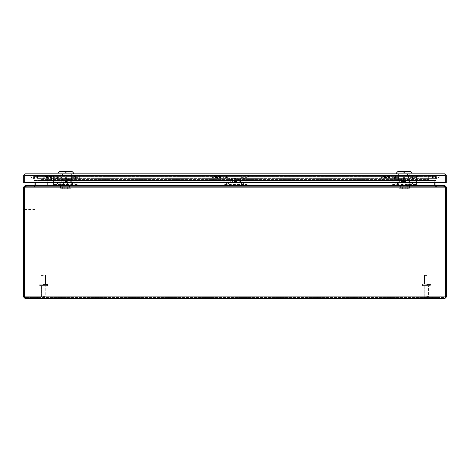 <?xml version="1.0" encoding="UTF-8"?>
<svg xmlns="http://www.w3.org/2000/svg" width="470" height="470" viewBox="0 0 470 470"><rect width="100%" height="100%" fill="white"/><g stroke="black" fill="none" stroke-linecap="round" stroke-linejoin="round"><path stroke-width="0.35" stroke-dasharray="2.35 1.76" d="M227.509 182.542A0.311 0.311 0 0 0 227.198 182.854A0.311 0.311 0 0 0 227.509 183.159A0.311 0.311 0 0 0 227.821 182.854A0.311 0.311 0 0 0 227.509 182.542M227.509 181.772C226.117 182.489 226.117 183.212 227.509 183.929C228.896 183.212 228.896 182.489 227.509 181.772M242.491 182.542A0.311 0.311 0 0 0 242.179 182.854A0.311 0.311 0 0 0 242.491 183.159A0.311 0.311 0 0 0 242.802 182.854A0.311 0.311 0 0 0 242.491 182.542M242.491 181.772C241.104 182.489 241.104 183.212 242.491 183.929C243.883 183.212 243.883 182.489 242.491 181.772M235 178.794A0.311 0.3 0 0 0 234.689 179.094A0.311 0.3 0 0 0 235 179.399A0.311 0.3 0 0 0 235.311 179.094A0.311 0.3 0 0 0 235 178.794M235 178.171C233.608 178.87 233.608 179.575 235 180.274C236.392 179.575 236.392 178.87 235 178.171M222.792 180.333L222.792 176.209L222.792 181.232L222.792 177.014L247.208 177.014L227.039 177.014L226.681 178.829L225.242 178.829L224.883 177.014L222.792 177.014L222.792 180.609L247.208 180.609L247.208 185.626L247.208 184.528L222.792 184.528L222.792 180.609L247.208 180.609L247.208 176.209L247.208 180.333L222.792 180.333L222.792 185.626L222.792 184.528L247.208 184.528L247.208 180.333M227.039 178.03L242.961 178.03L244.036 179.417L245.117 178.03L247.208 178.03M235 180.128A1.116 1.087 0 0 0 236.116 179.041A1.116 1.087 0 0 0 235 177.96A1.116 1.087 0 0 0 233.884 179.041A1.116 1.087 0 0 0 235 180.128M227.509 183.964A1.116 1.116 0 0 0 228.62 182.854A1.116 1.116 0 0 0 227.509 181.737A1.116 1.116 0 0 0 226.393 182.854A1.116 1.116 0 0 0 227.509 183.964M242.491 183.964A1.116 1.116 0 0 0 243.607 182.854A1.116 1.116 0 0 0 242.491 181.737A1.116 1.116 0 0 0 241.38 182.854A1.116 1.116 0 0 0 242.491 183.964M222.792 180.427L229.184 180.427L229.184 176.209L247.208 176.209L244.576 176.209L244.576 177.848L244.036 178.964L243.501 177.848L243.501 176.209L222.792 176.209L229.184 176.209L229.184 181.232L229.184 177.125L222.792 177.125M243.501 176.209L244.576 176.209M222.792 184.828L247.208 184.828L222.792 184.828M225.242 178.829L225.242 177.014L227.039 177.014M225.242 177.014L224.883 177.014M229.184 180.427L229.184 177.637L222.792 177.637M222.792 177.848L225.424 177.848L225.424 176.209M225.424 177.848L225.9 178.911L226.499 177.848L243.501 177.848M222.792 185.626L247.208 185.626L222.792 185.626M216.893 177.83L216.893 179.611L216.893 177.83L217.598 177.125L217.598 180.316L247.208 180.316L247.208 177.125L240.816 177.125L240.816 181.232L240.816 176.209L240.816 180.427L247.208 180.427M247.208 177.637L240.816 177.637L240.816 180.427M245.117 177.014L245.117 178.03M242.961 178.03L242.961 177.014M240.816 177.637L240.816 177.125M229.184 177.637L229.184 177.125M226.499 176.209L226.499 177.848M216.893 179.611L217.598 180.316L217.598 177.125L247.208 177.125L247.208 180.316M247.208 181.373L247.208 176.068L247.208 181.373A1.674 1.674 0 0 0 248.859 179.422L248.859 178.013L248.859 179.422M247.208 176.068A1.674 1.674 0 0 1 248.859 178.013M30.397 174.84A3.525 3.525 0 0 0 33.922 178.365A3.525 3.525 0 0 0 37.447 174.84L30.397 174.84L37.447 174.84A3.525 3.525 0 0 1 33.922 178.365A3.525 3.525 0 0 1 30.397 174.84A3.525 3.525 0 0 0 33.922 178.365A3.525 3.525 0 0 1 30.397 174.84M439.603 174.84A3.525 3.525 0 0 1 436.078 178.365A3.525 3.525 0 0 1 432.553 174.84L439.603 174.84L432.553 174.84A3.525 3.525 0 0 0 436.078 178.365A3.525 3.525 0 0 0 439.603 174.84M432.553 174.84L37.447 174.84L432.553 174.84L37.447 174.84L432.553 174.84L432.553 178.365L432.553 174.84M30.409 174.858L439.591 174.858L30.409 174.869M432.57 174.858L33.922 174.899L432.57 174.869M37.43 174.858L33.922 174.899L37.43 174.869M51.477 176.661L44.803 176.661L44.803 180.78L44.803 176.661A1.962 1.962 0 0 0 42.846 178.718A1.962 1.962 0 0 0 44.803 180.78L51.477 180.78L51.477 176.661L51.477 180.78M51.477 179.934L44.803 179.934L44.803 177.507L44.803 179.934A1.116 1.116 0 0 1 43.687 178.817L43.687 178.817A1.116 1.116 0 0 1 44.803 177.507L51.477 177.507L51.477 179.934L51.477 177.507M389.877 176.661L383.203 176.661L383.203 180.78L383.203 176.661A1.962 1.962 0 0 0 381.246 178.718A1.962 1.962 0 0 0 383.203 180.78L389.877 180.78L389.877 176.661L389.877 180.78M389.877 179.934L383.203 179.934L383.203 177.507L383.203 179.934A1.116 1.116 0 0 1 382.087 178.817L382.087 178.817A1.116 1.116 0 0 1 383.203 177.507L389.877 177.507L389.877 179.934L389.877 177.507M220.677 176.661L214.003 176.661L214.003 180.78L214.003 176.661A1.962 1.962 0 0 0 212.046 178.718A1.962 1.962 0 0 0 214.003 180.78L220.677 180.78L220.677 176.661L220.677 180.78M220.677 179.934L214.003 179.934L214.003 177.507L214.003 179.934A1.116 1.116 0 0 1 212.887 178.817L212.887 178.817A1.116 1.116 0 0 1 214.003 177.507L220.677 177.507L220.677 179.934L220.677 177.507M47.693 177.83L47.693 179.611L47.693 177.83L48.398 177.125L48.398 180.316L78.008 180.316L78.008 177.125L78.008 180.316M47.693 179.611L48.398 180.316L48.398 177.125L78.008 177.125L78.008 181.232L78.008 176.209L78.008 180.333L53.592 180.333L78.008 180.609L78.008 185.626L78.008 184.528L53.592 184.528L53.592 180.609L78.008 180.609L78.008 177.014L78.008 180.427L78.008 177.125L71.616 177.125L71.616 181.232L71.616 176.209L53.592 176.209L53.592 185.626L53.592 184.528L78.008 184.528L78.008 180.333M78.008 181.373L78.008 176.068L78.008 181.373A1.674 1.674 0 0 0 79.659 179.422L79.659 178.013L79.659 179.422M78.008 176.068A1.674 1.674 0 0 1 79.659 178.013M58.309 182.542A0.311 0.311 0 0 0 57.998 182.854A0.311 0.311 0 0 0 58.309 183.159A0.311 0.311 0 0 0 58.621 182.854A0.311 0.311 0 0 0 58.309 182.542M58.309 181.772C56.917 182.489 56.917 183.212 58.309 183.929C59.696 183.212 59.696 182.489 58.309 181.772M73.291 182.542A0.311 0.311 0 0 0 72.979 182.854A0.311 0.311 0 0 0 73.291 183.159A0.311 0.311 0 0 0 73.602 182.854A0.311 0.311 0 0 0 73.291 182.542M73.291 181.772C71.904 182.489 71.904 183.212 73.291 183.929C74.683 183.212 74.683 182.489 73.291 181.772M65.8 178.794A0.311 0.3 0 0 0 65.489 179.094A0.311 0.3 0 0 0 65.8 179.399A0.311 0.3 0 0 0 66.111 179.094A0.311 0.3 0 0 0 65.8 178.794M65.8 178.171C64.408 178.87 64.408 179.575 65.8 180.274C67.192 179.575 67.192 178.87 65.8 178.171M75.917 177.014L57.839 177.014L57.481 178.829L56.042 178.829L55.683 177.014L53.592 177.014L78.008 177.014L75.917 177.014L75.558 178.829L74.836 179.417L73.761 178.03L73.761 177.014M65.8 180.128A1.116 1.087 0 0 0 66.916 179.041A1.116 1.087 0 0 0 65.8 177.96A1.116 1.087 0 0 0 64.684 179.041A1.116 1.087 0 0 0 65.8 180.128M58.309 183.964A1.116 1.116 0 0 0 59.42 182.854A1.116 1.116 0 0 0 58.309 181.737A1.116 1.116 0 0 0 57.193 182.854A1.116 1.116 0 0 0 58.309 183.964M73.291 183.964A1.116 1.116 0 0 0 74.407 182.854A1.116 1.116 0 0 0 73.291 181.737A1.116 1.116 0 0 0 72.18 182.854A1.116 1.116 0 0 0 73.291 183.964M75.376 176.209L75.376 177.848L74.836 178.964L74.301 177.848L74.301 176.209M53.592 180.333L53.592 176.209L59.984 176.209L59.984 181.232L59.984 177.125L53.592 177.125M53.592 184.828L78.008 184.828L53.592 184.828M56.042 178.829L56.042 177.014L57.839 177.014M56.042 177.014L55.683 177.014M78.008 177.637L71.616 177.637L71.616 180.427L71.616 176.209L59.984 176.209L59.984 180.427L59.984 177.637L53.592 177.637M53.592 177.848L56.224 177.848L56.224 176.209M56.224 177.848L56.7 178.911L57.299 177.848L74.301 177.848M53.592 185.626L78.008 185.626L53.592 185.626M71.616 177.637L71.616 177.125M59.984 177.637L59.984 177.125M57.299 176.209L57.299 177.848M37.6 297.416L37.6 298.426L30.55 298.426L37.6 298.426L30.55 298.426L37.6 298.426L37.6 297.416L30.55 297.416L30.55 298.426L30.55 297.416L37.6 297.416M439.45 297.416L439.45 298.426L432.4 298.426L439.45 298.426L432.4 298.426L439.45 298.426L439.45 297.416L432.4 297.416L432.4 298.426L432.4 297.416L439.45 297.416M444.978 186.332L445.484 187.154L445.484 296.905L444.978 298.426L444.978 297.416L25.022 297.416L444.978 297.416L445.484 296.905L444.978 297.416L445.484 296.905L444.978 297.416L444.978 298.426L25.022 298.426L24.516 296.905L25.022 297.416L24.516 296.905L25.022 297.416L24.516 296.905L24.516 188.969A5.393 5.393 0 0 1 24.834 187.154A5.393 5.393 0 0 0 24.516 188.969L24.516 187.154L25.022 186.332M444.978 298.426L446.5 296.905L446.5 188.969L445.484 188.969A5.393 5.393 0 0 0 445.166 187.154A5.393 5.393 0 0 1 445.484 188.969L445.484 296.905L445.484 188.969A5.393 5.393 0 0 0 445.166 187.154L444.503 186.643L445.166 187.154L444.503 185.626L444.503 186.643L25.497 186.643L444.503 186.643L25.497 186.643L24.834 187.154A5.393 5.393 0 0 0 24.516 188.969L24.516 296.905L23.5 296.905L25.022 298.426L25.022 297.416L25.022 298.426M445.166 187.154L24.834 187.154L25.497 186.643L25.497 185.626L24.834 187.154L445.166 187.154L24.834 187.154L24.892 186.843M434.909 182.642L434.909 185.121A1.522 1.522 0 0 0 434.95 185.456L436.43 186.643L436.43 185.626L444.978 185.626L444.978 186.643L436.43 186.643L445.061 186.649M24.516 296.905L446.5 296.905M445.484 187.154L446.5 187.154L446.5 188.969M23.5 296.905L23.5 187.154L24.516 187.154M24.939 186.649L33.57 186.643L25.022 186.643L25.022 185.626L33.57 185.626L33.57 186.643L35.05 185.456L33.57 186.643L33.57 185.626L25.868 185.626L25.868 186.643L25.868 185.626M444.978 185.626L446.5 187.154M25.497 185.626L25.497 186.643L444.503 186.643L444.503 185.626L25.497 185.626M23.5 187.154L25.022 185.626M34.169 185.626L34.169 186.643L35.25 185.456L34.169 186.643L34.169 185.626L26.232 185.626L443.768 185.626L435.831 185.626L435.831 186.643L434.75 185.121L435.831 186.643L435.831 185.626L34.169 185.626L35.25 185.456L35.25 182.642M444.132 185.626L444.132 186.643L444.132 185.626L436.43 185.626L436.43 186.643L434.95 185.456A1.522 1.522 0 0 1 434.926 185.339M35.074 185.339A1.522 1.522 0 0 1 35.05 185.456A1.522 1.522 0 0 0 35.091 185.121L35.091 182.642M435.831 185.626L434.75 185.456L434.774 180.474L434.75 185.121L35.25 185.121M436.43 185.626L435.937 185.233L435.085 185.427M34.915 185.427L34.063 185.233L33.57 185.626M35.091 180.568L34.075 180.568L35.091 180.568M34.063 185.233A0.505 0.505 0 0 0 34.075 185.121L34.075 182.642M435.925 182.642L435.925 180.474L434.909 180.568L435.925 180.568L435.925 185.121A0.505 0.505 0 0 0 435.937 185.233M434.75 182.642L434.791 180.357L35.209 180.357L34.269 176.409L35.25 180.568L34.269 176.179L35.209 180.128L434.791 180.128L434.774 180.474L435.731 176.179L34.269 176.179L435.731 176.179L434.791 180.128L434.75 185.121M434.909 180.474L434.95 180.128L434.909 180.474L435.925 180.474L434.909 180.474M35.05 180.128L34.14 176.179L35.05 180.128L34.075 180.474L35.091 180.474L34.075 180.474L33.147 176.409L34.14 176.179L33.147 176.409L34.063 180.357L35.05 180.128M434.95 180.128L435.86 176.179L434.95 180.128L435.925 180.474L434.95 180.128M34.269 176.409L435.731 176.409L34.269 176.409M435.731 176.179L434.791 180.357L35.209 180.357L434.791 180.357L435.731 176.179M435.86 176.179L436.853 176.409L435.86 176.179M436.853 176.409L435.937 180.357L436.853 176.409M386.093 177.83L386.093 179.611L386.093 177.83L386.798 177.125L386.798 180.316L416.408 180.316L416.408 177.125L416.408 180.316M386.093 179.611L386.798 180.316L386.798 177.125L416.408 177.125L416.408 181.232L416.408 176.209L416.408 180.333L391.992 180.333L416.408 180.609L416.408 185.626L416.408 184.528L391.992 184.528L391.992 180.609L416.408 180.609L416.408 177.014L416.408 180.427L416.408 177.125L410.016 177.125L410.016 181.232L410.016 176.209L391.992 176.209L391.992 185.626L391.992 184.528L416.408 184.528L416.408 180.333M416.408 181.373L416.408 176.068L416.408 181.373A1.674 1.674 0 0 0 418.059 179.422L418.059 178.013L418.059 179.422M416.408 176.068A1.674 1.674 0 0 1 418.059 178.013M396.709 182.542A0.311 0.311 0 0 0 396.398 182.854A0.311 0.311 0 0 0 396.709 183.159A0.311 0.311 0 0 0 397.021 182.854A0.311 0.311 0 0 0 396.709 182.542M396.709 181.772C395.317 182.489 395.317 183.212 396.709 183.929C398.096 183.212 398.096 182.489 396.709 181.772M411.691 182.542A0.311 0.311 0 0 0 411.379 182.854A0.311 0.311 0 0 0 411.691 183.159A0.311 0.311 0 0 0 412.002 182.854A0.311 0.311 0 0 0 411.691 182.542M411.691 181.772C410.304 182.489 410.304 183.212 411.691 183.929C413.083 183.212 413.083 182.489 411.691 181.772M404.2 178.794A0.311 0.3 0 0 0 403.889 179.094A0.311 0.3 0 0 0 404.2 179.399A0.311 0.3 0 0 0 404.511 179.094A0.311 0.3 0 0 0 404.2 178.794M404.2 178.171C402.808 178.87 402.808 179.575 404.2 180.274C405.592 179.575 405.592 178.87 404.2 178.171M414.317 177.014L396.239 177.014L395.881 178.829L394.442 178.829L394.083 177.014L391.992 177.014L416.408 177.014L414.317 177.014L413.958 178.829L413.236 179.417L412.161 178.03L412.161 177.014M404.2 180.128A1.116 1.087 0 0 0 405.316 179.041A1.116 1.087 0 0 0 404.2 177.96A1.116 1.087 0 0 0 403.084 179.041A1.116 1.087 0 0 0 404.2 180.128M396.709 183.964A1.116 1.116 0 0 0 397.82 182.854A1.116 1.116 0 0 0 396.709 181.737A1.116 1.116 0 0 0 395.593 182.854A1.116 1.116 0 0 0 396.709 183.964M411.691 183.964A1.116 1.116 0 0 0 412.807 182.854A1.116 1.116 0 0 0 411.691 181.737A1.116 1.116 0 0 0 410.58 182.854A1.116 1.116 0 0 0 411.691 183.964M413.776 176.209L413.776 177.848L413.236 178.964L412.701 177.848L412.701 176.209M391.992 180.333L391.992 176.209L398.384 176.209L398.384 181.232L398.384 177.125L391.992 177.125M391.992 184.828L416.408 184.828L391.992 184.828M394.442 178.829L394.442 177.014L396.239 177.014M394.442 177.014L394.083 177.014M416.408 177.637L410.016 177.637L410.016 180.427L410.016 176.209L398.384 176.209L398.384 180.427L398.384 177.637L391.992 177.637M391.992 177.848L394.624 177.848L394.624 176.209M394.624 177.848L395.1 178.911L395.699 177.848L412.701 177.848M391.992 185.626L416.408 185.626L391.992 185.626M410.016 177.637L410.016 177.125M398.384 177.637L398.384 177.125M395.699 176.209L395.699 177.848M43.322 297.416C44.579 297.416 44.579 297.416 43.322 297.416C44.579 297.416 44.579 297.416 43.322 297.416C42.071 297.416 42.071 297.416 43.322 297.416C42.071 297.416 42.071 297.416 43.322 297.416C44.579 297.416 44.579 297.416 43.322 297.416C44.579 297.416 44.579 297.416 43.322 297.416C42.071 297.416 42.071 297.416 43.322 297.416C42.071 297.416 42.071 297.416 43.322 297.416M43.322 285.613C48.052 285.613 48.052 285.613 43.322 285.613C48.052 285.613 48.052 285.613 43.322 285.613L45.226 285.613L43.322 285.613C38.593 285.613 38.593 285.613 43.322 285.613C38.593 285.613 38.593 285.613 43.322 285.613C48.052 285.613 48.052 285.613 43.322 285.613C48.052 285.613 48.052 285.613 43.322 285.613L45.226 285.613L43.322 285.613C38.593 285.613 38.593 285.613 43.322 285.613C38.593 285.613 38.593 285.613 43.322 285.613M43.322 284.203C48.052 284.203 48.052 284.203 43.322 284.203C48.052 284.203 48.052 284.203 43.322 284.203L41.119 284.203L43.322 284.203C38.593 284.203 38.593 284.203 43.322 284.203C38.593 284.203 38.593 284.203 43.322 284.203L45.525 284.203L43.322 284.203C48.052 284.203 48.052 284.203 43.322 284.203C48.052 284.203 48.052 284.203 43.322 284.203L41.119 284.203L43.322 284.203C38.593 284.203 38.593 284.203 43.322 284.203C38.593 284.203 38.593 284.203 43.322 284.203L45.525 284.203L43.322 284.203M43.322 275.391L41.119 275.391L43.322 275.391M426.678 297.416C427.929 297.416 427.929 297.416 426.678 297.416C427.929 297.416 427.929 297.416 426.678 297.416C425.421 297.416 425.421 297.416 426.678 297.416C425.421 297.416 425.421 297.416 426.678 297.416C427.929 297.416 427.929 297.416 426.678 297.416C427.929 297.416 427.929 297.416 426.678 297.416C425.421 297.416 425.421 297.416 426.678 297.416C425.421 297.416 425.421 297.416 426.678 297.416M426.678 285.613C431.407 285.613 431.407 285.613 426.678 285.613C431.407 285.613 431.407 285.613 426.678 285.613L424.774 285.613L426.678 285.613C421.948 285.613 421.948 285.613 426.678 285.613C421.948 285.613 421.948 285.613 426.678 285.613C431.407 285.613 431.407 285.613 426.678 285.613C431.407 285.613 431.407 285.613 426.678 285.613L424.774 285.613L426.678 285.613C421.948 285.613 421.948 285.613 426.678 285.613C421.948 285.613 421.948 285.613 426.678 285.613M426.678 284.203C431.407 284.203 431.407 284.203 426.678 284.203C431.407 284.203 431.407 284.203 426.678 284.203L424.475 284.203L426.678 284.203C421.948 284.203 421.948 284.203 426.678 284.203C421.948 284.203 421.948 284.203 426.678 284.203L428.881 284.203L426.678 284.203C431.407 284.203 431.407 284.203 426.678 284.203C431.407 284.203 431.407 284.203 426.678 284.203L424.475 284.203L426.678 284.203C421.948 284.203 421.948 284.203 426.678 284.203C421.948 284.203 421.948 284.203 426.678 284.203L428.881 284.203L426.678 284.203M426.678 275.391L424.475 275.391L426.678 275.391M35.091 211.318L35.091 213.08L35.091 211.318M24.957 211.318L24.957 213.298L24.957 211.318M24.516 211.318L24.516 213.298L24.516 211.318M40.943 175.38L428.693 175.38L40.943 175.38L40.943 175.986L40.943 175.38L428.693 175.38L428.693 175.986L428.693 174.84L428.693 180.574L428.693 175.38L40.943 175.38L40.943 180.034L40.943 174.84L40.943 180.574L40.943 175.38M428.693 179.428L428.693 175.986L428.693 180.034L428.693 178.905L428.693 179.428L428.693 178.905L40.943 178.905L428.693 178.905L40.943 178.905L428.693 178.905L428.693 180.574L40.943 180.574L40.943 179.428L40.943 180.574L428.693 180.574L40.943 180.574L428.693 180.574L428.693 174.84L40.943 174.84L40.943 180.034L428.693 180.034L40.943 180.034L428.693 180.034L40.943 180.034L40.943 174.84L428.693 174.84L428.693 180.574L428.693 175.38L428.693 180.034L428.693 178.905L428.693 179.428L40.943 179.428L40.943 180.034L40.943 178.905L40.943 180.574L40.943 175.986L40.943 180.574L40.943 179.428L428.693 179.428M40.943 180.034L428.693 180.034L40.943 180.034M428.693 180.574L40.943 180.574L428.693 180.574M428.693 174.84L40.943 174.84L428.693 174.84M428.693 178.905L40.943 178.905L428.693 178.905M69.83 178.718L69.83 181.526L69.83 178.718M61.77 178.718L61.77 181.526L61.77 178.718M68.42 178.718L68.42 181.526L68.42 178.718M63.18 178.718L63.18 181.526L63.18 178.718M71.346 178.718L71.346 181.526L71.346 178.718M60.254 178.718L60.254 181.526L60.254 178.718M45.878 185.415L47.64 185.415L45.878 185.415M45.878 175.281L43.898 175.281L45.878 175.281M45.878 174.84L43.898 174.84L45.878 174.84M444.749 173.829L444.749 174.84L444.749 173.829L444.749 174.84L444.749 173.829L25.233 173.829L25.233 174.84L444.749 174.84L25.233 174.84L24.728 175.351L25.233 174.84L24.728 175.351L25.233 174.84L25.233 173.829L25.233 174.84L25.233 173.829L24.728 174.634L25.227 173.829L24.728 174.634L24.728 182.642L24.728 175.351L24.728 182.642L445.26 182.642L24.728 182.642L24.728 174.112L24.728 174.634L25.227 173.829L25.233 174.84L25.233 173.829L24.728 174.634L24.352 174.112L23.712 175.351L23.712 182.642L445.26 182.642L445.26 175.351L444.749 174.84L445.26 175.351L445.26 182.642L445.26 174.634L445.26 175.351L444.755 173.829L445.26 174.634L444.755 173.829L445.26 174.634L445.26 174.112L445.26 182.642L446.277 182.642L446.277 175.351L445.636 174.112L445.26 174.634L444.755 173.829L444.755 174.84L444.755 173.829L445.636 174.112M407.443 174.84L400.928 174.84L407.443 174.84L407.443 173.829L407.443 174.84M398.607 174.84L400.928 174.84L398.607 174.84L398.607 173.829L409.764 173.829L398.607 173.829L398.607 174.817L409.764 174.817L398.607 174.817L398.607 173.829L400.928 173.829L400.928 174.817L400.928 173.829L398.607 173.829L398.607 174.84M69.055 174.84L62.545 174.84L69.055 174.84L69.055 173.829L69.055 174.84M60.225 174.84L62.545 174.84L60.225 174.84L60.225 173.829L71.375 173.829L60.225 173.829L60.225 174.817L71.375 174.817L60.225 174.817L60.225 173.829L62.545 173.829L62.545 174.817L62.545 173.829L60.225 173.829L60.225 174.84M409.764 174.84L409.764 173.829L409.764 174.817L409.764 173.829L400.928 173.829L407.443 173.829L407.443 174.817L407.443 173.829L409.764 173.829L409.764 174.84M400.928 174.84L400.928 173.829L400.928 174.84M71.375 174.84L71.375 173.829L71.375 174.817L71.375 173.829L62.545 173.829L69.055 173.829L69.055 174.817L69.055 173.829L71.375 173.829L71.375 174.84M62.545 174.84L62.545 173.829L62.545 174.84M25.233 173.829L24.352 174.112M239.03 178.718L239.03 181.526L239.03 178.718M230.97 178.718L230.97 181.526L230.97 178.718M237.62 178.718L237.62 181.526L237.62 178.718M232.38 178.718L232.38 181.526L232.38 178.718M240.546 178.718L240.546 181.526L240.546 178.718M229.454 178.718L229.454 181.526L229.454 178.718M408.23 178.718L408.23 181.526L408.23 178.718M400.17 178.718L400.17 181.526L400.17 178.718M406.82 178.718L406.82 181.526L406.82 178.718M401.58 178.718L401.58 181.526L401.58 178.718M409.746 178.718L409.746 181.526L409.746 178.718M398.654 178.718L398.654 181.526L398.654 178.718M398.654 177.848L409.723 177.848L398.654 177.848L398.654 174.817L409.723 174.817L398.654 174.817L404.188 174.817L398.654 174.817L398.654 182.43L404.188 182.43L404.188 183.841L398.654 183.841L398.654 182.43L401.968 182.43L401.968 183.841L398.654 183.841M404.188 178.201L402.549 178.201L404.188 178.201M404.188 185.251L402.549 185.251L404.188 185.251M404.188 173.829L396.433 173.829L404.188 173.829M396.433 172.983L411.943 172.983M397.843 171.574L410.533 171.574M404.188 171.996L408.595 171.996L404.188 171.996M403.765 172.843L403.765 171.996L403.765 172.843L404.611 172.843L403.765 172.843M404.188 183.841L409.723 183.841L404.188 183.841L404.188 182.43L401.968 182.43L401.968 185.251L401.968 183.841L404.188 183.841M406.409 185.251L401.968 185.251L406.409 185.251L406.409 183.841L406.409 185.251M404.188 171.574L399.782 171.574L404.188 171.574M404.611 172.843L404.611 171.996L404.611 172.843M409.476 188.282L398.901 188.282L409.476 188.282L409.476 186.167L398.901 186.167L398.901 183.841L398.901 185.956L409.476 185.956L409.476 188.282M399.923 185.956L398.901 185.956L398.901 188.282L398.901 186.167L409.476 186.167L409.476 183.841L409.476 185.956L408.448 185.956L408.448 183.841L409.476 183.841L398.901 183.841L399.923 183.841L399.923 185.956L408.448 185.956M401.968 185.956L406.409 185.956L401.968 185.956L401.968 183.841L406.409 183.841L401.968 183.841L401.968 185.956M408.448 183.841L399.923 183.841M406.409 185.956L406.409 183.841L406.409 185.956M405.822 180.668L402.549 180.668L405.822 180.668L405.822 185.956L402.549 185.956L405.822 185.956M402.549 180.668L402.549 185.956M400.487 186.942L407.889 186.942L400.487 186.942L400.487 185.956L407.889 185.956L400.487 185.956M407.889 186.942L407.889 185.956M401.051 188.87L402.62 188.87L402.62 186.942L401.051 186.942L405.751 186.942L402.62 186.942L402.62 188.87L401.051 188.87L401.051 186.942M407.32 186.942L405.751 186.942L407.32 186.942L407.32 188.87L405.751 188.87L405.751 186.942L405.751 188.87L407.32 188.87M402.62 188.87L405.751 188.87L402.62 188.87M399.87 174.817L412.813 174.817L395.558 174.817L399.87 174.817L399.87 177.848L412.813 177.848L395.558 177.848L399.87 177.848L399.87 174.817M412.813 174.817L412.813 177.848M408.501 177.848L408.501 174.817L408.501 177.848M395.558 177.848L395.558 174.817M60.266 177.848L71.334 177.848L60.266 177.848L60.266 174.817L71.334 174.817L60.266 174.817L65.8 174.817L60.266 174.817L60.266 182.43L65.8 182.43L65.8 183.841L60.266 183.841L60.266 182.43L63.579 182.43L63.579 183.841L60.266 183.841M65.8 178.201L67.433 178.201L65.8 178.201M65.8 185.251L67.433 185.251L65.8 185.251M65.8 173.829L58.045 173.829L65.8 173.829M58.045 172.983L73.555 172.983M59.455 171.574L72.145 171.574M65.8 171.996L70.206 171.996L65.8 171.996M65.377 172.843L65.377 171.996L65.377 172.843L66.223 172.843L65.377 172.843M65.8 183.841L71.334 183.841L65.8 183.841L65.8 182.43L63.579 182.43L63.579 185.251L63.579 183.841L65.8 183.841M68.021 185.251L63.579 185.251L68.021 185.251L68.021 183.841L68.021 185.251M65.8 171.574L61.394 171.574L65.8 171.574M66.223 172.843L66.223 171.996L66.223 172.843M71.088 188.282L60.513 188.282L71.088 188.282L71.088 186.167L60.513 186.167L60.513 183.841L60.513 185.956L71.088 185.956L71.088 188.282M61.535 185.956L60.513 185.956L60.513 188.282L60.513 186.167L71.088 186.167L71.088 183.841L71.088 185.956L70.065 185.956L70.065 183.841L71.088 183.841L60.513 183.841L61.535 183.841L61.535 185.956L70.065 185.956M63.579 185.956L68.021 185.956L63.579 185.956L63.579 183.841L68.021 183.841L63.579 183.841L63.579 185.956M70.065 183.841L61.535 183.841M68.021 185.956L68.021 183.841L68.021 185.956M67.433 180.668L64.167 180.668L67.433 180.668L67.433 185.956L64.167 185.956L67.433 185.956M64.167 180.668L64.167 185.956M62.099 186.942L69.501 186.942L62.099 186.942L62.099 185.956L69.501 185.956L62.099 185.956M69.501 186.942L69.501 185.956M62.669 188.87L64.231 188.87L64.231 186.942L62.669 186.942L67.369 186.942L64.231 186.942L64.231 188.87L62.669 188.87L62.669 186.942M68.931 186.942L67.369 186.942L68.931 186.942L68.931 188.87L67.369 188.87L67.369 186.942L67.369 188.87L68.931 188.87M64.231 188.87L67.369 188.87L64.231 188.87M61.488 174.817L74.43 174.817L57.17 174.817L61.488 174.817L61.488 177.848L74.43 177.848L57.17 177.848L61.488 177.848L61.488 174.817M74.43 174.817L74.43 177.848M70.112 177.848L70.112 174.817L70.112 177.848M57.17 177.848L57.17 174.817M243.319 178.829L243.319 177.014M235 178.576A0.347 0.341 180 0 1 235.347 178.917A0.347 0.341 180 0 1 235 179.252A0.347 0.341 180 0 1 234.653 178.917A0.347 0.341 180 0 1 235 178.576M227.509 182.507A0.347 0.347 0 0 1 227.856 182.854A0.347 0.347 0 0 1 227.509 183.2A0.347 0.347 0 0 1 227.163 182.854A0.347 0.347 0 0 1 227.509 182.507M242.491 182.507A0.347 0.347 0 0 1 242.837 182.854A0.347 0.347 0 0 1 242.491 183.2A0.347 0.347 0 0 1 242.144 182.854A0.347 0.347 0 0 1 242.491 182.507M244.1 178.911L244.1 176.209M247.208 180.515L222.792 180.515M222.792 178.03L224.883 178.03M244.576 177.848L247.208 177.848M226.681 177.014L226.681 178.829M244.758 177.014L244.758 178.829M225.9 176.209L225.9 178.911M226.023 178.911L226.023 176.209M243.977 176.209L243.977 178.911M37.447 174.84L37.447 178.365L37.447 174.84M74.119 178.829L74.119 177.014M65.8 178.576A0.347 0.341 180 0 1 66.147 178.917A0.347 0.341 180 0 1 65.8 179.252A0.347 0.341 180 0 1 65.453 178.917A0.347 0.341 180 0 1 65.8 178.576M58.309 182.507A0.347 0.347 0 0 1 58.656 182.854A0.347 0.347 0 0 1 58.309 183.2A0.347 0.347 0 0 1 57.963 182.854A0.347 0.347 0 0 1 58.309 182.507M73.291 182.507A0.347 0.347 0 0 1 73.637 182.854A0.347 0.347 0 0 1 73.291 183.2A0.347 0.347 0 0 1 72.944 182.854A0.347 0.347 0 0 1 73.291 182.507M74.9 178.911L74.9 176.209M78.008 180.515L53.592 180.515M57.839 178.03L73.761 178.03M75.917 178.03L78.008 178.03M53.592 178.03L55.683 178.03M75.376 177.848L78.008 177.848M57.481 177.014L57.481 178.829M75.558 177.014L75.558 178.829M56.7 176.209L56.7 178.911M56.823 178.911L56.823 176.209M74.777 176.209L74.777 178.911M23.5 188.969L24.516 188.969M26.232 186.643L26.232 185.626L26.232 186.643M443.768 185.626L443.768 186.643L443.768 185.626M434.774 180.474L35.227 180.474L434.774 180.474M412.519 178.829L412.519 177.014M404.2 178.576A0.347 0.341 180 0 1 404.547 178.917A0.347 0.341 180 0 1 404.2 179.252A0.347 0.341 180 0 1 403.853 178.917A0.347 0.341 180 0 1 404.2 178.576M396.709 182.507A0.347 0.347 0 0 1 397.056 182.854A0.347 0.347 0 0 1 396.709 183.2A0.347 0.347 0 0 1 396.363 182.854A0.347 0.347 0 0 1 396.709 182.507M411.691 182.507A0.347 0.347 0 0 1 412.037 182.854A0.347 0.347 0 0 1 411.691 183.2A0.347 0.347 0 0 1 411.344 182.854A0.347 0.347 0 0 1 411.691 182.507M413.3 178.911L413.3 176.209M416.408 180.515L391.992 180.515M396.239 178.03L412.161 178.03M414.317 178.03L416.408 178.03M391.992 178.03L394.083 178.03M413.776 177.848L416.408 177.848M395.881 177.014L395.881 178.829M413.958 177.014L413.958 178.829M395.1 176.209L395.1 178.911M395.223 178.911L395.223 176.209M413.177 176.209L413.177 178.911M43.322 296.57L45.226 296.57L43.322 296.57M43.322 285.19L47.728 285.19L43.322 285.19M43.322 284.626L47.728 284.626L43.322 284.626M426.678 296.57L428.581 296.57L426.678 296.57M426.678 285.19L431.084 285.19L426.678 285.19M426.678 284.626L431.084 284.626L426.678 284.626M40.943 175.986L428.693 175.986L40.943 175.986M69.29 178.718L69.29 181.925L69.29 178.718M62.31 178.718L62.31 181.925L62.31 178.718M68.961 178.718L68.961 181.925L68.961 178.718M62.639 178.718L62.639 181.925L62.639 178.718M445.255 175.351L24.728 175.351M238.49 178.718L238.49 181.925L238.49 178.718M231.51 178.718L231.51 181.925L231.51 178.718M238.161 178.718L238.161 181.925L238.161 178.718M231.839 178.718L231.839 181.925L231.839 178.718M407.69 178.718L407.69 181.925L407.69 178.718M400.71 178.718L400.71 181.925L400.71 178.718M407.361 178.718L407.361 181.925L407.361 178.718M401.039 178.718L401.039 181.925L401.039 178.718M407.713 186.167L407.713 188.282M400.657 188.282L400.657 186.167M69.325 186.167L69.325 188.282M62.275 188.282L62.275 186.167M222.792 181.232L229.184 181.232M240.816 181.232L247.208 181.232M248.883 179.699L248.883 177.742L248.883 179.699M37.447 178.365L436.078 178.365L37.447 178.365M79.683 179.699L79.683 177.742L79.683 179.699M53.592 180.427L59.984 180.427M53.592 181.232L59.984 181.232M71.616 181.232L78.008 181.232M71.616 180.427L78.008 180.427M418.083 179.699L418.083 177.742L418.083 179.699M391.992 180.427L398.384 180.427M391.992 181.232L398.384 181.232M410.016 181.232L416.408 181.232M410.016 180.427L416.408 180.427M45.226 296.57L44.38 297.416L45.226 296.57L45.226 285.613L45.226 296.57M47.728 285.19L47.306 285.613L47.728 285.19L47.306 284.203L47.728 285.19M41.419 285.613L41.419 296.57L42.265 297.416L41.419 296.57L41.419 285.613M38.916 284.626L39.339 285.613L38.916 285.19L39.339 284.203L38.916 284.626M41.119 275.391L41.119 284.203L41.119 275.391M45.525 275.391L45.525 284.203L45.525 275.391M428.581 296.57L427.735 297.416L428.581 296.57L428.581 285.613L428.581 296.57M431.084 285.19L430.661 285.613L431.084 285.19L430.661 284.203L431.084 285.19M424.774 285.613L424.774 296.57L425.62 297.416L424.774 296.57L424.774 285.613M422.272 284.626L422.695 285.613L422.272 285.19L422.695 284.203L422.272 284.626M424.475 275.391L424.475 284.203L424.475 275.391M428.881 275.391L428.881 284.203L428.881 275.391M35.091 213.08L24.957 213.08M24.957 213.298L24.516 213.298M35.091 209.555L24.957 209.555M24.957 209.338L24.516 209.338M71.346 181.526L69.29 181.925L68.42 181.526L63.18 181.526L62.639 181.925L60.254 181.526M60.254 180.41L71.346 180.41M60.254 175.915L62.31 175.51L63.18 175.915L68.42 175.915L68.961 175.51L71.346 175.915M60.254 177.025L71.346 177.025M47.64 185.415L47.64 175.281M47.858 175.281L47.858 174.84M44.115 185.415L44.115 175.281M43.898 175.281L43.898 174.84M240.546 181.526L238.49 181.925L237.62 181.526L232.38 181.526L231.839 181.925L229.454 181.526M229.454 180.41L240.546 180.41M229.454 175.915L231.51 175.51L232.38 175.915L237.62 175.915L238.161 175.51L240.546 175.915M229.454 177.025L240.546 177.025M409.746 181.526L407.69 181.925L406.82 181.526L401.58 181.526L401.039 181.925L398.654 181.526M398.654 180.41L409.746 180.41M398.654 175.915L400.71 175.51L401.58 175.915L406.82 175.915L407.361 175.51L409.746 175.915M398.654 177.025L409.746 177.025M405.822 185.251L405.822 178.201L404.188 177.214L402.549 178.201L402.549 185.251M408.595 171.996L408.595 171.574M409.723 183.841L409.723 177.848M399.782 171.996L399.782 171.574M67.433 185.251L67.433 178.201L65.8 177.214L64.167 178.201L64.167 185.251M70.206 171.996L70.206 171.574M71.334 183.841L71.334 177.848M61.394 171.996L61.394 171.574"/><path stroke-width="0.7" d="M25.022 186.332L25.022 185.626L23.5 187.154L24.516 187.154L24.516 296.905L25.022 298.426L444.978 298.426L445.484 296.905L445.484 187.154L444.978 186.643M444.978 298.426L446.5 296.905L445.484 296.905L445.484 188.969L446.5 188.969L446.5 187.154L445.484 187.154M25.022 298.426L23.5 296.905L23.5 188.969L24.516 188.969A5.393 5.393 0 0 1 24.834 187.154L25.497 185.626L444.503 185.626L445.166 187.154A5.393 5.393 0 0 1 445.484 188.969L445.484 296.905L24.516 296.905L24.516 188.969M446.5 296.905L446.5 188.969M24.516 296.905L23.5 296.905M23.5 187.154L23.5 188.969M24.516 187.154L25.022 186.643M24.834 187.154L445.166 187.154L445.108 186.86M446.5 187.154L444.978 185.626L444.978 186.332M444.978 185.626L444.132 185.626M434.926 185.339A1.522 1.522 0 0 1 434.909 185.121L434.909 182.642M25.868 185.626L25.022 185.626M35.091 182.642L35.091 185.121A1.522 1.522 0 0 1 35.074 185.339L35.227 185.245M435.085 185.427L435.937 185.233L436.43 185.626M35.25 182.642L35.25 185.233L34.169 185.626M435.831 185.626L434.75 185.233L434.75 182.642M33.57 185.626L34.063 185.233L34.915 185.427M34.075 182.642L34.075 185.121A0.505 0.505 0 0 1 34.063 185.233M435.937 185.233A0.505 0.505 0 0 1 435.925 185.121L435.925 182.642M445.26 175.31L445.26 182.642L446.277 182.642L446.277 175.351L445.636 174.112L445.26 175.351L445.26 174.112L444.749 173.829L445.636 174.112M444.749 173.829L25.233 173.829L24.728 174.112L24.728 182.642L24.728 175.31M24.728 175.351L24.352 174.112L23.712 175.351L23.712 182.642L445.26 182.642L445.26 175.351L24.728 175.351M25.227 173.829L24.352 174.112M411.943 173.829L411.943 172.983L396.433 172.983L396.433 173.829M411.943 172.983L410.533 171.574L397.843 171.574L396.433 172.983M73.555 173.829L73.555 172.983L58.045 172.983L58.045 173.829M73.555 172.983L72.145 171.574L59.455 171.574L58.045 172.983M35.25 185.121L434.75 185.121"/></g></svg>
